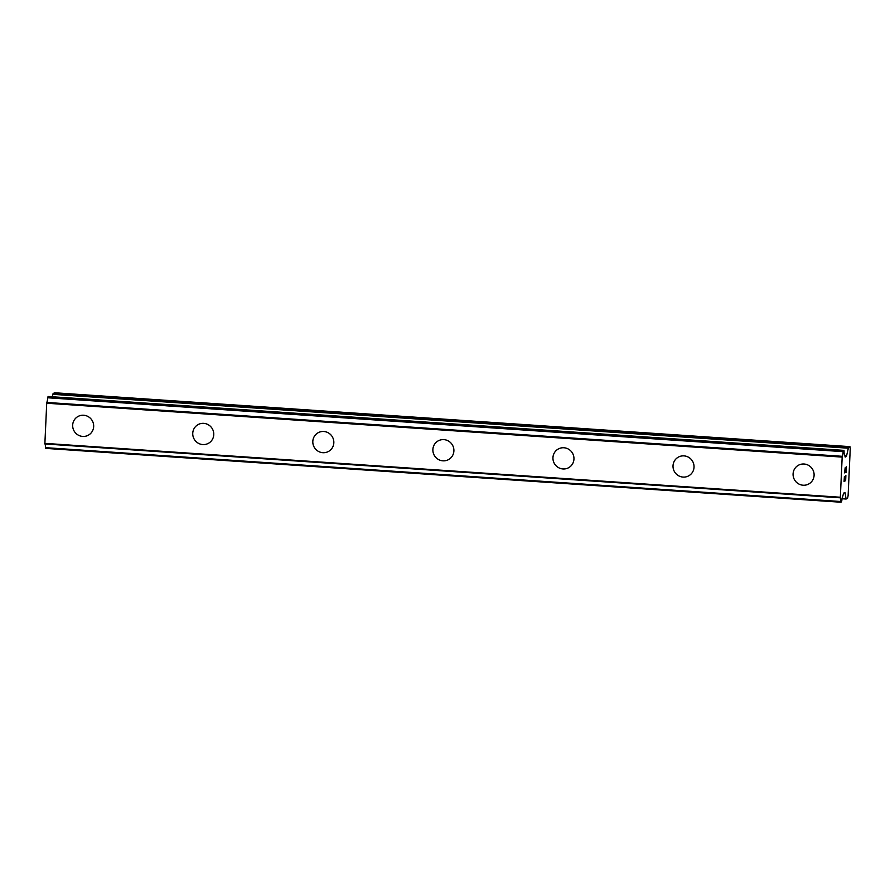<?xml version="1.0" encoding="UTF-8"?>
<svg xmlns="http://www.w3.org/2000/svg" width="895" height="895" viewBox="0 0 895 895"><rect width="100%" height="100%" fill="white"/><g stroke="black" fill="none" stroke-linecap="round" stroke-linejoin="round"><path stroke-width="1.34" d="M88.851 434.903A10.695 10.449 58 0 1 73.021 428.358A10.695 10.449 58 0 1 83.66 415.235A10.695 10.449 58 0 1 88.84 434.903A10.695 10.449 58 0 1 73.021 428.358A10.695 10.449 58 0 1 77.518 416.757M208.915 443.036A10.695 10.449 58 0 1 193.096 436.491A10.695 10.449 58 0 1 203.736 423.357A10.695 10.449 58 0 1 208.915 443.036A10.695 10.449 58 0 1 193.096 436.491A10.695 10.449 58 0 1 197.594 424.89M328.98 451.169A10.695 10.449 58 0 1 313.161 444.625A10.695 10.449 58 0 1 323.8 431.491A10.695 10.449 58 0 1 328.98 451.169A10.695 10.449 58 0 1 313.161 444.625A10.695 10.449 58 0 1 317.658 433.023M449.044 459.303A10.695 10.449 58 0 1 433.225 452.758A10.695 10.449 58 0 1 443.864 439.624A10.695 10.449 58 0 1 449.044 459.303A10.695 10.449 58 0 1 433.225 452.747A10.695 10.449 58 0 1 437.722 441.145M569.119 467.425A10.695 10.449 58 0 1 553.3 460.88A10.695 10.449 58 0 1 563.939 447.757A10.695 10.449 58 0 1 569.119 467.425A10.695 10.449 58 0 1 553.289 460.88A10.695 10.449 58 0 1 557.786 449.279M689.184 475.558A10.695 10.449 58 0 1 673.364 469.014A10.695 10.449 58 0 1 684.004 455.879A10.695 10.449 58 0 1 689.184 475.558A10.695 10.449 58 0 1 673.364 469.014A10.695 10.449 58 0 1 677.862 457.412M809.259 483.692A10.695 10.449 58 0 1 793.429 477.147A10.695 10.449 58 0 1 804.068 464.013A10.695 10.449 58 0 1 809.248 483.692A10.695 10.449 58 0 1 793.429 477.147A10.695 10.449 58 0 1 797.926 465.545M844.186 480.939L844.388 476.52L844.186 480.939L844.936 478.131L844.936 480.481L845.025 478.075M844.936 480.481L845.876 475.592L845.652 480.593L844.063 481.577L844.399 476.52M845.652 480.593L845.865 475.603M844.063 481.566L845.63 480.593M844.757 472.952L845.126 467.85M845.272 468.163L845.518 469.193L845.26 468.163M845.518 469.193L845.954 471.52L845.506 469.193M845.954 471.52L846.278 466.742L846.01 472.661L845.104 468.443L844.667 472.068L845.093 468.432M845.999 472.605L846.267 466.754M845.037 492.742L843.593 493.123L842.766 496.3A5.046 0.884 -86.1 0 0 841.792 500.976L841.031 502.229L840.897 501.524A5.046 0.884 -86.1 0 0 840.315 497.821L842.206 456.305A5.046 0.884 -86.1 0 0 843.157 451.651L843.37 450.733L843.951 450.375L844.063 451.069A5.046 0.884 -86.1 0 0 844.645 454.783L845.193 457.088L846.457 456.305L848.505 447.522L849.937 446.627L850.25 448.641L848.113 495.595L847.599 498.135L846.122 499.041L845.037 492.742L844.287 492.697M48.498 396.507L843.951 450.375L48.498 396.507L47.715 397.783A5.046 0.884 -86.1 0 1 46.753 402.448L44.862 443.954A5.046 0.884 -86.1 0 1 45.444 447.657L45.555 448.373L840.987 502.229M849.937 446.627L54.483 392.771L53.051 393.655L52.29 396.765M842.206 456.305L46.753 402.448M842.094 456.752L46.641 402.884M842.027 457.088L46.574 403.22M840.204 497.228L44.75 443.361M840.237 497.497L44.795 443.629M840.315 497.821L44.862 443.954M848.505 447.522L53.051 393.655M848.247 448.205L52.794 394.337M846.715 455.633L844.835 455.499M846.457 456.305L844.947 456.204M843.37 450.733L47.916 396.865M843.235 451.069L47.793 397.201M843.235 451.114L47.782 397.246M843.157 451.651L47.715 397.783M840.897 501.524L45.444 447.657M840.92 502.005L45.466 448.138M840.931 502.039L45.477 448.171M845.954 498.638L842.117 498.381M846.088 499.018L842.05 498.75L846.122 499.041M841.009 502.229L45.555 448.373"/></g></svg>
